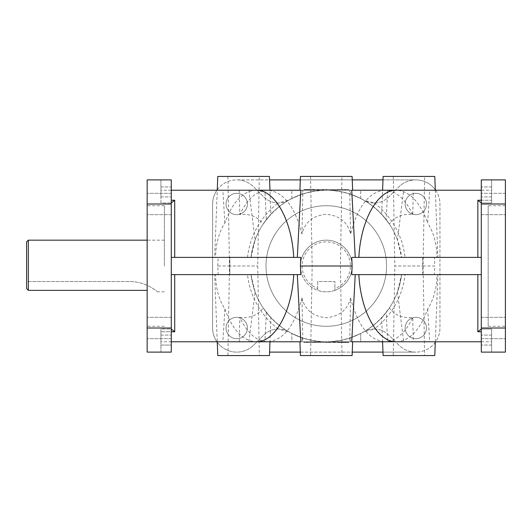 <?xml version="1.0" encoding="UTF-8"?>
<svg xmlns="http://www.w3.org/2000/svg" width="532" height="532" viewBox="0 0 532 532"><rect width="100%" height="100%" fill="white"/><g stroke="black" fill="none" stroke-linecap="round" stroke-linejoin="round"><path stroke-width="0.4" stroke-dasharray="2.66 2" d="M342.116 342.468L348.586 342.468L348.586 341.783L337.88 341.783L348.56 341.783L337.88 341.783L342.382 341.783L342.382 342.468L342.382 341.783L338.645 341.783L348.586 341.783L343.113 341.783L343.107 342.468L347.808 342.468L347.808 341.783L337.88 341.783L348.586 341.783L337.88 341.783L348.586 341.783L337.88 341.783L348.586 341.783L337.88 341.783L347.808 341.783L347.808 342.468L329.408 342.468L347.901 342.468L338.598 342.468L347.788 342.468L347.808 341.783L337.88 341.783L348.586 341.783L348.586 342.468L337.88 342.468L337.88 341.783L337.88 342.468L347.815 342.468L342.302 342.468L342.302 341.783L348.553 341.783L348.553 342.468L348.553 341.783L337.847 341.783L337.847 342.468L338.625 342.468L338.625 341.783L338.625 342.468L347.177 342.468L347.177 341.783L347.788 341.783L347.788 342.468L305.834 342.468L305.834 341.783L303.892 341.783L305.993 341.783L303.892 341.783L304.736 341.783L303.892 341.783L303.892 342.468L316.267 342.468L310.768 342.468L310.768 341.783L318.355 341.783L318.355 342.468L318.355 341.783L318.355 342.468L318.355 341.783L318.355 342.468L303.892 342.468L318.355 342.468L303.892 342.468L309.451 342.468L309.451 341.783L309.451 342.468L303.892 342.468L318.355 342.468L308.294 342.468L312.676 342.468L312.683 341.783L315.31 341.783L303.892 341.783L318.355 341.783L306.971 341.783L315.303 341.783L308.294 341.783L312.676 341.783L312.676 342.468L312.683 341.783L312.676 342.468L312.676 341.783L312.676 342.468L307.004 342.468L309.451 342.468L309.451 341.783L303.892 341.783L326.296 341.783A75.783 75.783 0 0 1 255.114 292.035L250.991 274.612L229.831 274.612L229.831 266L217.774 266L218.153 274.612L214.662 274.612L217.249 341.783M343.113 189.532L343.113 190.217L348.673 190.217L334.202 190.217L337.122 190.217L334.202 190.217L334.202 189.532L334.202 190.217L334.202 189.532L348.673 189.532L342.143 189.532L348.673 189.532L343.113 189.532L343.113 190.217L343.113 189.532L343.113 190.217L326.562 190.217L326.562 189.532L326.562 190.217L326.562 189.532L346.059 189.532L326.562 189.532L326.562 190.217L341.823 190.217L339.882 190.217L339.882 189.532L339.882 190.217L339.882 189.532L339.875 190.217L339.882 189.532L337.261 189.532L348.673 189.532L326.562 189.532L341.823 189.532L339.875 189.532L339.875 190.217L338.565 190.217L348.673 190.217L326.269 190.217A75.783 75.783 0 0 0 288.623 200.238A20.668 20.668 0 0 1 263.739 196.913L253.771 186.945A24.113 24.113 0 0 0 236.72 179.883A24.113 24.113 0 0 1 253.771 186.945L263.739 196.913A20.668 20.668 0 0 0 278.283 202.971L288.623 200.238A75.783 75.783 0 0 0 250.991 257.388L255.114 239.965A75.783 75.783 0 0 1 326.282 190.217A75.783 75.783 0 0 0 302.169 194.16L291.835 198.502L302.169 194.16A75.783 75.783 0 0 1 326.282 190.217L267.616 190.217C283.283 191.567 294.735 206.163 301.963 234C304.962 222.11 313.062 215.533 326.262 214.276C339.502 215.546 347.615 222.123 350.595 234L349.677 190.217L384.942 190.217L326.282 190.217C299.622 191.008 278.588 202.28 263.174 224.045C257.874 216.763 250.08 213.598 239.799 214.549C247.387 198.735 256.657 190.622 267.616 190.217L256.065 190.217C242.998 190.955 232.604 201.867 224.883 222.955C218.792 232.657 215.699 244.135 215.62 257.388L171.271 257.388L171.271 196.913L171.271 202.971L160.937 202.971L160.937 190.217L160.937 202.971L171.271 202.971L174.715 200.238L174.715 257.388L300.819 257.388M214.662 274.612L215.62 274.612C215.699 287.865 218.792 299.343 224.883 309.045L222.861 341.783L326.282 341.783A75.783 75.783 0 0 1 302.169 337.84L291.835 333.498L302.169 337.84A75.783 75.783 0 0 0 326.282 341.783A75.783 75.783 0 0 1 288.623 331.762A20.668 20.668 0 0 0 263.739 335.087L253.771 345.055A24.113 24.113 0 0 1 217.269 342.249M300.447 266A25.835 25.835 0 0 1 326.282 240.165A25.835 25.835 0 0 1 334.894 290.359L334.894 281.501L317.671 281.501L317.671 290.359A25.835 25.835 0 0 1 326.282 240.165A25.835 25.835 0 0 1 352.118 266A25.835 25.835 0 0 1 326.282 291.835A25.835 25.835 0 0 1 300.447 266M28.322 240.165L28.322 290.359L147.158 290.359M164.381 266L164.381 205.718L164.381 266M481.287 341.783L491.621 341.783L491.621 331.762L491.621 341.783M481.287 329.029L491.621 329.029L491.621 335.087L491.621 329.029L481.287 329.029L481.287 274.612L481.287 335.087L481.287 329.029L477.842 331.762L477.842 274.612L481.287 274.612L436.945 274.612C436.858 287.859 433.773 299.336 427.681 309.045C419.954 330.133 409.56 341.045 396.5 341.783M160.937 341.783L160.937 331.762L160.937 341.783L171.271 341.783M215.62 274.612L171.271 274.612L171.271 257.388L174.715 257.388M224.883 309.045C232.604 330.133 242.998 341.045 256.065 341.783M412.766 214.549C405.178 198.735 395.901 190.622 384.942 190.217L413.278 190.217L412.766 214.549C402.471 213.605 394.678 216.77 389.391 224.045C373.976 202.28 352.935 191.008 326.282 190.217A75.783 75.783 0 0 0 266.319 219.656L270.901 214.276L269.97 190.217M171.271 190.217L160.937 190.217M267.616 341.783L302.881 341.783L301.963 298C294.735 325.837 283.283 340.433 267.616 341.783C256.657 341.378 247.387 333.265 239.799 317.451C250.08 318.402 257.874 315.237 263.174 307.955C278.588 329.72 299.622 340.992 326.282 341.783L384.942 341.783C395.901 341.378 405.178 333.265 412.766 317.451C402.471 318.395 394.678 315.23 389.391 307.955C380.659 319.1 379.609 320.563 386.239 312.344L387.629 341.783L326.282 341.783C352.935 340.992 373.976 329.72 389.391 307.955M338.565 189.532L345.587 189.532L338.565 189.532L338.552 190.217L337.261 190.217L338.558 190.217L337.248 190.217L341.797 190.217L341.797 189.532L341.797 190.217L341.823 189.532L341.797 190.217L336.297 190.217L348.673 190.217L348.673 189.532L348.673 190.217L348.673 189.532L348.673 190.217L348.673 189.532L336.297 189.532L341.797 189.532L341.797 190.217L334.202 190.217L334.202 189.532L334.202 190.217L348.673 190.217L346.718 190.217L346.724 189.532L322.804 189.532L322.804 190.217L342.143 190.217L302.169 190.217L350.395 190.217L248.87 190.217L264.936 190.217L266.319 219.656C272.949 211.437 271.899 212.9 263.174 224.045M435.316 341.783L437.896 274.612L434.411 274.612L434.784 266L422.727 266L422.727 274.612L405.038 274.612A79.228 79.228 0 0 1 374.282 329.029L374.209 329.029A20.668 20.668 0 0 0 363.935 331.762A75.783 75.783 0 0 1 326.282 341.783L302.169 341.783L341.398 341.783L326.615 341.783L326.615 342.468L305.834 342.468L326.615 342.468L326.615 341.783L326.615 342.468L326.615 341.783L326.615 342.468L330.266 342.468L330.266 341.783M434.784 355.562L383.12 355.562M263.174 307.955C271.899 319.1 272.949 320.563 266.319 312.344A75.783 75.783 0 0 0 386.239 312.344L381.663 317.724L382.588 341.783M382.987 352.118L415.838 352.118A24.113 24.113 0 0 1 398.787 345.055L388.819 335.087A20.668 20.668 0 0 0 374.209 329.029L363.935 331.762A75.783 75.783 0 0 0 401.574 274.612L397.451 292.035L403.688 341.783L387.629 341.783M481.287 328.005L505.4 328.005L505.4 352.118L491.621 352.118L491.621 335.087L491.621 352.118L481.287 352.118L481.287 179.883L481.287 202.971L491.621 202.971L491.621 179.883L491.621 202.971L491.621 200.238L491.621 202.971L481.287 202.971L477.842 200.238L491.621 200.238L491.621 190.217L481.287 190.217M147.158 266L147.158 205.718L147.158 266M505.4 266L505.4 205.718L505.4 266M488.177 205.718L488.177 266L488.177 205.718L505.4 205.718M326.282 205.718A60.282 60.282 0 0 0 266 266A60.282 60.282 0 0 0 326.282 326.282A60.282 60.282 0 0 0 386.558 266A60.282 60.282 0 0 0 326.282 205.718A60.282 60.282 0 0 0 266 266A60.282 60.282 0 0 0 326.282 326.282A60.282 60.282 0 0 0 386.558 266A60.282 60.282 0 0 0 326.282 205.718M26.6 241.887L26.6 288.524L26.6 281.501L129.196 281.501A43.917 43.917 0 0 1 155.643 290.359C158.11 292.307 158.11 292.307 155.643 290.359C158.11 292.307 158.11 292.307 155.643 290.359A43.917 43.917 0 0 0 129.196 281.501L26.6 281.501L26.6 288.524M317.671 288.524L317.671 281.501L334.894 281.501L334.894 290.359C329.142 292.307 323.403 292.307 317.671 290.359L317.671 288.524A24.113 24.113 0 0 1 326.282 241.887A24.113 24.113 0 0 1 334.894 288.524M217.774 266L218.153 257.388L214.662 257.388L217.249 190.217M214.662 257.388L215.62 257.388M224.883 222.955L222.861 190.217M239.287 190.217L239.799 214.549M227.922 176.438L229.485 266L257.734 266L229.485 266L227.922 355.562L259.297 355.562L257.734 266L259.297 176.438L227.922 176.438L259.297 176.438M393.268 176.438L394.83 266L423.073 266L394.83 266L393.268 355.562L424.636 355.562L423.073 266L424.636 176.438L393.268 176.438L424.636 176.438M310.595 176.438L312.158 266L340.4 266L312.158 266L310.595 355.562L341.97 355.562L340.4 266L341.97 176.438L310.595 176.438L341.97 176.438M218.153 274.612L171.271 274.612L171.271 329.029L160.937 329.029L160.937 335.087L160.937 329.029L160.937 331.762L160.937 329.029L171.271 329.029L171.271 335.087L171.271 257.388L218.153 257.388M264.936 341.783L326.282 341.783L264.936 341.783L266.319 312.344L270.901 317.724L269.97 341.783M216.936 341.783A24.113 24.113 0 0 1 212.607 328.005L212.607 203.995A24.113 24.113 0 0 1 236.72 179.883L269.578 179.883M278.283 329.029A79.228 79.228 0 0 1 247.526 274.612L250.991 274.612A75.783 75.783 0 0 0 288.623 331.762L278.283 329.029A20.668 20.668 0 0 0 263.739 335.087L253.771 345.055A24.113 24.113 0 0 1 212.607 328.005L212.607 203.995A24.113 24.113 0 0 1 216.936 190.217M217.269 189.751A24.113 24.113 0 0 1 236.72 179.883L415.838 179.883A24.113 24.113 0 0 0 398.787 186.945A24.113 24.113 0 0 1 435.296 189.751M435.628 190.217A24.113 24.113 0 0 1 439.951 203.995L439.951 328.005A24.113 24.113 0 0 1 398.787 345.055L388.819 335.087A20.668 20.668 0 0 0 374.282 329.029M147.158 328.005L147.158 352.118L160.937 352.118L160.937 345.055L160.937 352.118L171.271 352.118L171.271 317.325L171.271 338.678L171.271 328.005L171.271 338.678L171.271 328.005L147.158 328.005L147.158 179.883L160.937 179.883L160.937 196.913L160.937 179.883L171.271 179.883L171.271 328.005M505.4 193.322L505.4 203.995L505.4 193.322L505.4 203.995L505.4 193.322L481.287 193.322L505.4 193.322M415.838 338.678A10.68 10.68 0 0 1 405.165 328.005A10.68 10.68 0 0 1 415.838 317.325A10.68 10.68 0 0 1 426.518 328.005A10.68 10.68 0 0 1 415.838 338.678A10.68 10.68 0 0 1 405.165 328.005A10.68 10.68 0 0 1 415.838 317.325A10.68 10.68 0 0 1 426.518 328.005A10.68 10.68 0 0 1 415.838 338.678M415.838 214.675A10.68 10.68 0 0 1 405.165 203.995A10.68 10.68 0 0 1 415.838 193.322A10.68 10.68 0 0 1 426.518 203.995A10.68 10.68 0 0 1 415.838 214.675A10.68 10.68 0 0 1 405.165 203.995A10.68 10.68 0 0 1 415.838 193.322A10.68 10.68 0 0 1 426.518 203.995A10.68 10.68 0 0 1 415.838 214.675M236.72 214.675A10.68 10.68 0 0 1 226.04 203.995A10.68 10.68 0 0 1 236.72 193.322A10.68 10.68 0 0 1 247.4 203.995A10.68 10.68 0 0 1 236.72 214.675A10.68 10.68 0 0 1 226.04 203.995A10.68 10.68 0 0 1 236.72 193.322A10.68 10.68 0 0 1 247.4 203.995A10.68 10.68 0 0 1 236.72 214.675M236.72 338.678A10.68 10.68 0 0 1 226.04 328.005A10.68 10.68 0 0 1 236.72 317.325A10.68 10.68 0 0 1 247.4 328.005A10.68 10.68 0 0 1 236.72 338.678A10.68 10.68 0 0 1 226.04 328.005A10.68 10.68 0 0 1 236.72 317.325A10.68 10.68 0 0 1 247.4 328.005A10.68 10.68 0 0 1 236.72 338.678M389.391 224.045C380.659 212.9 379.609 211.437 386.239 219.656A75.783 75.783 0 0 0 326.282 190.217A75.783 75.783 0 0 1 363.935 200.238A20.668 20.668 0 0 0 388.819 196.913L398.787 186.945L388.819 196.913A20.668 20.668 0 0 1 374.282 202.971L363.935 200.238A75.783 75.783 0 0 1 401.574 257.388L422.727 257.388L401.574 257.388L397.451 239.965L403.688 190.217L317.557 190.217L326.269 190.217L318.621 190.217L323.15 190.217L322.804 190.217L323.07 189.532L317.823 189.532L317.504 190.217M435.316 190.217L437.896 257.388L434.411 257.388L434.784 266M264.936 190.217L326.282 190.217A75.783 75.783 0 0 1 350.395 194.16A75.783 75.783 0 0 0 326.282 190.217L387.629 190.217L386.239 219.656L381.663 214.276L382.588 190.217M413.278 190.217L396.5 190.217C409.56 190.955 419.954 201.867 427.681 222.955L429.703 190.217M434.411 274.612L481.287 274.612L481.287 257.388L436.945 257.388C436.858 244.141 433.773 232.664 427.681 222.955M436.945 257.388L437.896 257.388M351.738 257.388L355.23 257.388L355.177 256.078M297.381 256.078L297.335 257.388M300.826 190.217L267.616 190.217M351.738 190.217L349.677 190.217M297.381 275.922L297.335 274.612L300.819 274.612M355.177 275.922L355.23 274.612L351.738 274.612M352.111 355.562L300.447 355.562M302.881 341.783L300.826 341.783M301.963 298C304.962 309.89 313.062 316.467 326.262 317.724C339.502 316.454 347.615 309.877 350.595 298L349.677 341.783L351.738 341.783M269.445 355.562L217.781 355.562M248.87 341.783L255.114 292.035M329.76 342.468L329.488 341.783L333.936 341.783L329.408 341.783L329.76 342.468M335.06 342.468L335.06 341.783M344.251 342.468L344.038 341.783L347.044 341.783M330.266 342.468L304.557 342.468L334.369 342.468L334.369 341.783L333.936 341.783L344.251 341.783M348.46 341.783L346.432 341.783L348.46 341.783L348.407 342.468L346.432 342.468L348.46 342.468L348.46 341.783M339.383 341.783L339.383 342.468L337.88 342.468L343.113 342.468L343.107 341.783L347.808 341.783L347.808 342.468L347.808 341.783L333.99 341.783L334.315 342.468L347.044 342.468M339.376 342.468L337.847 342.468L337.847 341.783L347.177 341.783L339.057 341.783L340.281 341.783L340.014 342.468L340.281 341.783L334.688 341.783L334.688 342.468L335.007 341.783L342.116 341.783M328.982 342.468L328.636 341.783L328.982 342.468L328.636 342.468L328.982 341.783M344.57 342.468L344.57 341.783L339.882 341.783L344.57 341.783L339.882 341.783L344.57 341.783L344.57 342.468L339.882 342.468L344.57 342.468L344.57 341.783L344.57 342.468L339.882 342.468L339.882 341.783L339.882 342.468L344.57 342.468L344.57 341.783M347.815 342.468L347.815 341.783L347.815 342.468M345.873 342.468L345.873 341.783M310.735 341.783L326.003 341.783L310.735 341.783L310.735 342.468L326.003 342.468L326.003 341.783L306.498 341.783L326.003 341.783L320.005 341.783L326.003 341.783L326.003 342.468L310.735 342.468M312.151 342.468L326.003 342.468L312.151 342.468M320.836 342.468L326.003 342.468L326.003 341.783L326.003 342.468L320.836 342.468M338.372 341.783L339.901 341.783L338.372 341.783M338.372 342.468L339.901 342.468L338.372 342.468M346.578 341.783L339.901 341.783L346.578 341.783M346.578 342.468L339.901 342.468L346.578 342.468M340.054 341.783L346.445 341.783L340.054 341.783M308.274 342.468L313.993 342.468L308.274 342.468M338.498 189.532L338.498 190.217M317.557 189.532L317.557 190.217L317.557 189.532L304.005 189.532L304.005 190.217L304.005 189.532L313.188 189.532L309.744 189.532L309.744 190.217L303.972 190.217L303.972 189.532L314.685 189.532L314.685 190.217L314.685 189.532L304.743 189.532L309.458 189.532L304.743 189.532L304.743 190.217L304.75 189.532L304.75 190.217L309.458 190.217L309.458 189.532L309.458 190.217L314.718 190.217L314.718 189.532L314.718 190.217L304.776 190.217L304.776 189.532L304.776 190.217L318.568 190.217L318.249 189.532L317.557 189.532L323.815 189.532L323.576 190.217L323.922 190.217L323.576 189.532L318.249 189.532L318.568 190.217M317.504 189.532L305.328 189.532L307.25 189.532L305.381 189.532L305.381 190.217L310.203 190.217L310.176 189.532L310.176 190.217L314.685 190.217L303.972 190.217L309.744 190.217M312.078 189.532L310.176 189.532L312.078 189.532L312.078 190.217M309.744 189.532L303.972 189.532L303.972 190.217L310.442 190.217M314.186 190.217L312.656 190.217L314.186 190.217M314.186 189.532L312.656 189.532L314.186 189.532M305.98 190.217L312.656 190.217L305.98 190.217M305.98 189.532L312.656 189.532L305.98 189.532M305.016 190.217L306.113 190.217L305.016 190.217L306.113 190.217L305.016 190.217L304.663 189.532L306.113 189.532L305.016 189.532M312.51 190.217L306.113 190.217L312.51 190.217M312.51 189.532L306.113 189.532L312.51 189.532M306.286 189.532L306.286 190.217L308.101 190.217L307.995 189.532L312.683 189.532L306.685 189.532L306.685 190.217L304.743 190.217L304.743 189.532L314.685 189.532L303.972 189.532L314.685 189.532L306.286 189.532L308.101 189.532L308.101 190.217L306.605 190.217L306.605 189.532L308.048 189.532L306.233 189.532L310.256 189.532L303.998 189.532L314.685 189.532L303.972 189.532L314.718 189.532L313.94 189.532L313.94 190.217L313.94 189.532L304.776 189.532L309.491 189.532L309.491 190.217L309.491 189.532L318.196 189.532L318.196 190.217L318.621 190.217L305.514 190.217M322.299 190.217L311.16 190.217L325.95 190.217L322.299 190.217L322.299 189.532L318.887 189.532L346.724 189.532L322.299 189.532M331.729 190.217L326.562 190.217L331.729 190.217M340.413 190.217L326.562 190.217L340.413 190.217M310.442 189.532L310.256 190.217L304.005 190.217L314.685 190.217L303.972 190.217L317.877 190.217L317.877 189.532L312.284 189.532L312.55 190.217M341.664 189.532L323.576 189.532L341.664 189.532L341.664 190.217M326.269 189.532L326.269 190.217L325.95 189.532L325.95 190.217L325.95 189.532L342.143 189.532L318.568 189.532M305.514 189.532L312.55 189.532M304.105 190.217L306.126 190.217L304.105 190.217L304.158 189.532L306.126 189.532L304.105 189.532L304.105 190.217M308.314 189.532L308.314 190.217M322.804 189.532L323.15 190.217L322.804 189.532M306.798 341.783L315.443 341.783L306.798 341.783M306.798 342.468L315.443 342.468L306.798 342.468M314.924 341.783L315.31 341.783L314.924 341.783M314.066 342.468L314.066 341.783M345.76 190.217L337.122 190.217L345.76 190.217M345.76 189.532L337.122 189.532L345.76 189.532M338.552 190.217L343.113 190.217M350.395 190.217L360.729 190.217L350.395 190.217L350.395 194.16L360.729 198.502L350.395 194.16L350.395 190.217M302.169 190.217L291.835 190.217L302.169 190.217L302.169 194.16L302.169 190.217M305.435 190.217L305.435 189.532M304.005 190.217L314.685 190.217L304.005 190.217L304.005 189.532L304.005 190.217M307.303 190.217L308.028 190.217L307.303 190.217L307.303 189.532L307.303 190.217M291.835 341.783L302.169 341.783L291.835 341.783L291.835 333.498L291.835 341.783M360.729 341.783L350.395 341.783L360.729 341.783L360.729 333.498L350.395 337.84L360.729 333.498L360.729 341.783M347.123 341.783L347.23 342.468L347.123 341.783M348.553 341.783L337.88 341.783L348.553 341.783L348.553 342.468L348.553 341.783M345.255 341.783L344.537 341.783L345.255 341.783L345.255 342.468L344.537 342.468L345.255 342.468L345.255 341.783M323.469 189.532L323.815 189.532L323.469 190.217M323.576 189.532L323.922 189.532L323.576 190.217M306.685 190.217L306.685 189.532M307.915 189.532L307.915 190.217M314.093 189.532L314.306 190.217L314.093 189.532M309.451 342.468L309.451 341.783M342.814 342.468L342.814 341.783M337.88 342.468L337.88 341.783L337.88 342.468M348.586 342.468L348.586 341.783L348.586 342.468M342.295 342.468L342.295 341.783L342.295 342.468M346.172 342.468L346.172 341.783M340.3 342.468L340.3 341.783M345.348 342.468L345.348 341.783L345.348 342.468M344.537 342.468L344.537 341.783L344.537 342.468M338.645 342.468L338.645 341.783L338.645 342.468M342.169 342.468L342.169 341.783L342.169 342.468M343.113 342.468L343.113 341.783M343.18 342.468L343.18 341.783M329.089 342.468L328.743 342.468L329.089 341.783M344.65 342.468L344.517 341.783L344.65 342.468M338.465 342.468L338.252 341.783L338.465 342.468M355.23 257.388L434.411 257.388M481.287 274.612L481.287 179.883L505.4 179.883L505.4 328.005M435.296 342.249A24.113 24.113 0 0 1 415.838 352.118L269.578 352.118M300.314 352.118L352.244 352.118M239.287 341.783L239.799 317.451M491.621 190.217L491.621 200.238L481.287 200.238M301.963 234L302.881 190.217M352.111 176.438L300.447 176.438M422.727 266L422.727 257.388L422.727 274.612L405.038 274.612M387.629 190.217L403.688 190.217M434.784 176.438L383.12 176.438M247.526 274.612L229.831 274.612L229.831 257.388L250.991 257.388L229.831 257.388L229.831 266M171.271 345.055L171.271 335.087L171.271 345.055L160.937 345.055L160.937 335.087L160.937 345.055L171.271 345.055M382.987 179.883L415.838 179.883A24.113 24.113 0 0 1 439.951 203.995L439.951 328.005A24.113 24.113 0 0 1 435.628 341.783M300.314 179.883L352.244 179.883M171.271 329.029L174.715 331.762L160.937 331.762L171.271 331.762M171.271 274.612L297.335 274.612M397.451 292.035A75.783 75.783 0 0 1 326.282 341.783L403.688 341.783M477.842 274.612L355.23 274.612M350.595 298C357.823 325.837 369.274 340.433 384.942 341.783L349.677 341.783M427.681 309.045L429.703 341.783L413.278 341.783L412.766 317.451M413.278 341.783L384.942 341.783M341.97 355.562L310.595 355.562M424.636 355.562L393.268 355.562M259.297 355.562L227.922 355.562M248.87 190.217L255.114 239.965M269.445 176.438L217.781 176.438M488.177 266L488.177 326.282L488.177 266M481.287 202.971L481.287 257.388M436.945 274.612L437.896 274.612M384.942 190.217C369.274 191.567 357.823 206.163 350.595 234M326.282 190.217A75.783 75.783 0 0 1 397.451 239.965M171.271 202.971L171.271 257.388M350.395 337.84A75.783 75.783 0 0 1 326.282 341.783A75.783 75.783 0 0 0 350.395 337.84L350.395 341.783L350.395 337.84M360.729 198.502L360.729 190.217L360.729 198.502M291.835 198.502L291.835 190.217L291.835 198.502M318.621 189.532L318.621 190.217L318.621 189.532M318.143 189.532L318.143 190.217M312.444 189.532L312.444 190.217M312.178 189.532L312.178 190.217M312.736 189.532L312.736 190.217L312.736 189.532M312.789 189.532L312.789 190.217M313.401 189.532L313.401 190.217M310.149 189.532L310.149 190.217M307.197 189.532L307.197 190.217M306.126 189.532L306.126 190.217L306.126 189.532M307.25 189.532L307.25 190.217M308.42 189.532L308.42 190.217M308.58 189.532L308.58 190.217M310.203 189.532L310.203 190.217M313.508 189.532L313.508 190.217M312.896 189.532L312.896 190.217L312.896 189.532M318.196 189.532L318.196 190.217L318.196 189.532M323.922 189.532L323.922 190.217M313.242 189.532L313.242 190.217L314.412 190.217L306.286 190.217M317.557 190.217L313.242 190.217M314.412 189.532L314.412 190.217M314.146 189.532L314.146 190.217M310.548 189.532L310.548 190.217M310.389 189.532L310.389 190.217L310.389 189.532M308.74 189.532L308.74 190.217M306.233 189.532L306.233 190.217M308.686 189.532L308.686 190.217M313.135 189.532L313.135 190.217M317.451 189.532L317.451 190.217M326.562 189.532L326.562 190.217L326.562 189.532M311.16 189.532L311.16 190.217M325.95 189.532L325.95 190.217M314.685 189.532L314.685 190.217L314.685 189.532M309.385 189.532L309.385 190.217M303.972 189.532L303.972 190.217L303.972 189.532M309.451 189.532L309.451 190.217M304.75 189.532L304.75 190.217L304.75 189.532M307.995 190.217L312.683 190.217L307.995 190.217L312.683 190.217L307.995 190.217L307.995 189.532M312.683 189.532L312.683 190.217L312.683 189.532M307.217 189.532L307.217 190.217L307.217 189.532M313.913 189.532L313.913 190.217L313.913 189.532M308.028 189.532L308.028 190.217L308.028 189.532L307.303 189.532L308.028 189.532M312.257 189.532L312.257 190.217M306.385 189.532L306.385 190.217M310.269 189.532L310.269 190.217L310.269 189.532M310.768 342.468L310.768 341.783M343.074 342.468L343.074 341.783L343.074 342.468M326.615 342.468L341.398 342.468L326.615 342.468L326.615 341.783M341.398 342.468L341.398 341.783M326.003 342.468L326.003 341.783L326.003 342.468M333.936 342.468L333.936 341.783L333.936 342.468M335.113 342.468L335.113 341.783M339.429 342.468L339.429 341.783M343.878 342.468L343.878 341.783M346.325 342.468L346.325 341.783M346.272 342.468L346.272 341.783M343.825 342.468L343.825 341.783M342.01 342.468L342.01 341.783M338.412 342.468L338.412 341.783M338.146 342.468L338.146 341.783M339.323 342.468L339.323 341.783M328.636 342.468L328.636 341.783M334.369 342.468L334.369 341.783L334.369 342.468M339.669 342.468L339.669 341.783L339.669 342.468M339.057 342.468L339.057 341.783M342.355 342.468L342.355 341.783M343.985 342.468L343.985 341.783M344.144 342.468L344.144 341.783M345.315 342.468L345.315 341.783M346.432 342.468L346.432 341.783L346.432 342.468M345.368 342.468L345.368 341.783M342.409 342.468L342.409 341.783M339.163 342.468L339.163 341.783M339.775 342.468L339.775 341.783M339.828 342.468L339.828 341.783L339.828 342.468M340.387 342.468L340.387 341.783M340.121 342.468L340.121 341.783M334.422 342.468L334.422 341.783M288.623 331.762A75.783 75.783 0 0 1 250.991 274.612M481.287 331.762L477.842 331.762M174.715 274.612L174.715 331.762M250.991 257.388A75.783 75.783 0 0 1 288.623 200.238M171.271 200.238L174.715 200.238M160.937 196.913L171.271 196.913L160.937 196.913M160.937 335.087L171.271 335.087L160.937 335.087M477.842 257.388L477.842 200.238M491.621 335.087L481.287 335.087L491.621 335.087M491.621 196.913L481.287 196.913L491.621 196.913M326.296 342.468L326.296 341.783M335.007 342.468L335.007 341.783M347.522 341.783L347.522 342.468M345.561 342.468L345.561 341.783M340.48 342.468L340.48 341.783M303.892 342.468L303.892 341.783L303.892 342.468M344.616 189.532L344.616 190.217M306.997 189.532L306.997 190.217M313.68 190.217L313.68 189.532M313.095 190.217L313.095 189.532M323.15 189.532L323.15 190.217M310.894 342.468L310.894 341.783M338.877 341.783L338.877 342.468M345.547 342.468L345.547 341.783M314.013 342.468L314.013 341.783M316.267 342.468L316.267 341.783M307.942 342.468L307.942 341.783M307.017 189.532L307.017 190.217M313.175 190.217L313.175 189.532M302.169 337.84L302.169 341.783L302.169 337.84M491.621 186.945L481.287 186.945L491.621 186.945M160.937 186.945L171.271 186.945L160.937 186.945M491.621 345.055L481.287 345.055L491.621 345.055M374.282 202.971A79.228 79.228 0 0 1 405.038 257.388M247.526 257.388A79.228 79.228 0 0 1 278.283 202.971M171.271 203.995L147.158 203.995M481.287 203.995L505.4 203.995M401.574 274.612A75.783 75.783 0 0 1 363.935 331.762M164.381 240.165L147.158 240.165M164.381 205.718L147.158 205.718M171.271 317.325L147.158 317.325L171.271 317.325M171.271 193.322L147.158 193.322L171.271 193.322M481.287 317.325L505.4 317.325L481.287 317.325M348.673 341.783L348.673 342.468M347.988 341.783L347.988 342.468M306.498 341.783L306.498 342.468M320.005 341.783L320.005 342.468M333.67 341.783L333.67 342.468M337.82 341.783L337.82 342.468L337.82 341.783M347.901 341.783L347.901 342.468L347.901 341.783M338.598 341.783L338.598 342.468L338.598 341.783M307.004 341.783L307.004 342.468L307.004 341.783M315.31 341.783L315.31 342.468M306.971 341.783L306.971 342.468M337.78 190.217L337.78 189.532M345.374 190.217L345.374 189.532M345.587 190.217L345.587 189.532M345.554 190.217L345.554 189.532L345.554 190.217M337.248 190.217L337.248 189.532M314.738 190.217L314.738 189.532L314.738 190.217M303.892 190.217L303.892 189.532M304.663 190.217L304.663 189.532L304.663 190.217M313.966 190.217L313.966 189.532L313.966 190.217M318.887 190.217L318.887 189.532M332.553 190.217L332.553 189.532M346.059 190.217L346.059 189.532M304.577 190.217L304.577 189.532M348.008 190.217L348.008 189.532M304.557 341.783L304.557 342.468M307.19 341.783L307.19 342.468M314.778 341.783L314.778 342.468M348.673 190.217L348.673 189.532L348.673 190.217M481.287 338.678L505.4 338.678L481.287 338.678M481.287 214.675L505.4 214.675L481.287 214.675M171.271 214.675L147.158 214.675L171.271 214.675M171.271 338.678L147.158 338.678L171.271 338.678M488.177 326.282L505.4 326.282M164.381 326.282L147.158 326.282M164.381 291.835L157.492 291.835"/><path stroke-width="0.8" d="M28.322 240.165L26.6 241.887L26.6 288.524L28.322 290.359L28.322 240.165L147.158 240.165M355.23 274.612L351.738 341.783L481.287 341.783M171.271 341.783L256.065 341.783C274.758 342.422 291.902 311.825 293.711 274.612M293.711 257.388C291.902 220.175 274.758 189.578 256.065 190.217L171.271 190.217M382.588 341.783L383.12 355.562L434.784 355.562L435.316 341.783M481.287 202.971L477.842 200.238L477.842 257.388M26.6 288.524L28.322 290.359L147.158 290.359M217.249 190.217L217.781 176.438L269.445 176.438L269.97 190.217M171.271 329.029L174.715 331.762L174.715 274.612M216.936 190.217A24.113 24.113 0 0 1 217.269 189.751M217.269 342.249A24.113 24.113 0 0 1 216.936 341.783M171.271 202.971L174.715 200.238L171.271 200.238M382.588 190.217L383.12 176.438L434.784 176.438L435.316 190.217M481.287 190.217L351.738 190.217L355.23 257.388M355.163 255.653L355.177 256.078M297.335 257.388L297.381 256.078M299.922 190.217L300.447 176.438L352.111 176.438L352.643 190.217M256.065 190.217L300.826 190.217L297.401 255.653M171.271 257.388L300.819 257.388L300.447 266L352.118 266L351.738 257.388L481.287 257.388M297.335 274.612L297.381 275.922M355.163 276.347L355.177 275.922M299.922 341.783L300.447 355.562L352.111 355.562L352.643 341.783M217.249 341.783L217.781 355.562L269.445 355.562L269.97 341.783M481.287 329.029L477.842 331.762L481.287 331.762M269.578 352.118L300.314 352.118M352.244 352.118L382.987 352.118M358.854 257.388C360.656 220.175 377.806 189.578 396.5 190.217M352.118 266L351.738 274.612L481.287 274.612M171.271 274.612L300.819 274.612L300.447 266M222.861 341.783L300.826 341.783L297.401 276.347M171.271 203.995L171.271 179.883L147.158 179.883L147.158 352.118L171.271 352.118L171.271 203.995L147.158 203.995M491.621 352.118L505.4 352.118L505.4 179.883L481.287 179.883L481.287 352.118L491.621 352.118M435.628 341.783A24.113 24.113 0 0 1 435.296 342.249M435.296 189.751A24.113 24.113 0 0 1 435.628 190.217M269.578 179.883L300.314 179.883M352.244 179.883L382.987 179.883M429.703 341.783L396.5 341.783C377.806 342.422 360.656 311.825 358.854 274.612M481.287 200.238L477.842 200.238M171.271 331.762L174.715 331.762M477.842 274.612L477.842 331.762M174.715 257.388L174.715 200.238M171.271 328.005L147.158 328.005M481.287 328.005L505.4 328.005M481.287 203.995L505.4 203.995"/></g></svg>
